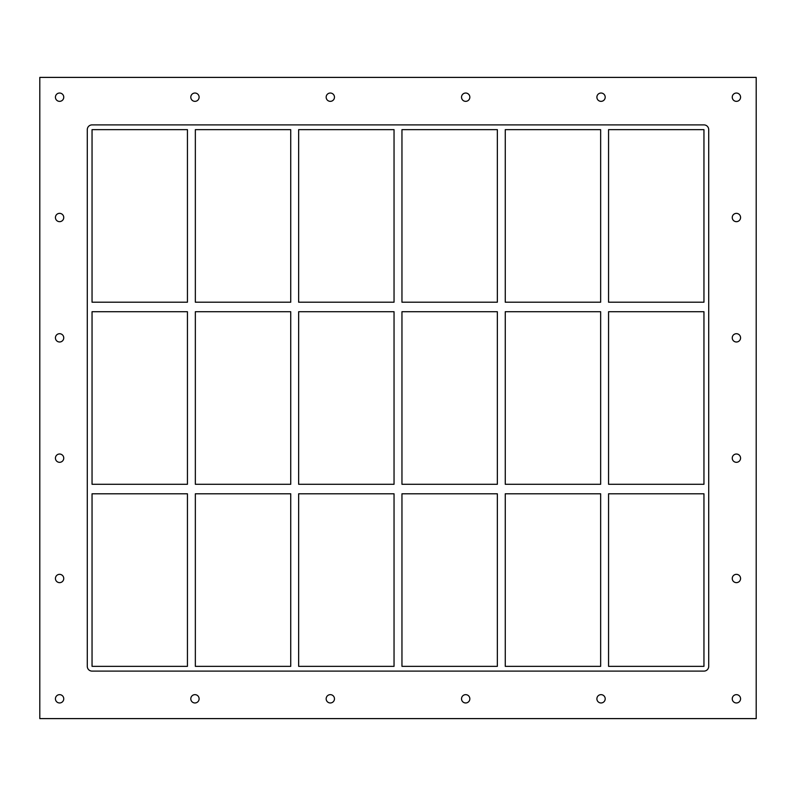 <?xml version="1.0" encoding="UTF-8"?>
<svg xmlns="http://www.w3.org/2000/svg" width="796" height="796" viewBox="0 0 796 796"><rect width="100%" height="100%" fill="white"/><g stroke="black" fill="none" stroke-linecap="round" stroke-linejoin="round"><path stroke-width="1.19" d="M55.431 97.192A4.159 4.159 0 0 1 59.591 93.032A4.159 4.159 0 0 1 63.75 97.192A4.159 4.159 0 0 1 59.591 101.351A4.159 4.159 0 0 1 55.431 97.192M732.25 217.517A4.159 4.159 0 0 1 736.409 213.358A4.159 4.159 0 0 1 740.569 217.517A4.159 4.159 0 0 1 736.409 221.666A4.159 4.159 0 0 1 732.25 217.517M55.431 217.517A4.159 4.159 0 0 1 59.591 213.358A4.159 4.159 0 0 1 63.75 217.517A4.159 4.159 0 0 1 59.591 221.666A4.159 4.159 0 0 1 55.431 217.517M732.25 337.842A4.159 4.159 0 0 1 736.409 333.683A4.159 4.159 0 0 1 740.569 337.842A4.159 4.159 0 0 1 736.409 341.991A4.159 4.159 0 0 1 732.25 337.842M55.431 337.842A4.159 4.159 0 0 1 59.591 333.683A4.159 4.159 0 0 1 63.75 337.842A4.159 4.159 0 0 1 59.591 341.991A4.159 4.159 0 0 1 55.431 337.842M732.25 458.158A4.159 4.159 0 0 1 736.409 454.009A4.159 4.159 0 0 1 740.569 458.158A4.159 4.159 0 0 1 736.409 462.317A4.159 4.159 0 0 1 732.25 458.158M55.431 458.158A4.159 4.159 0 0 1 59.591 454.009A4.159 4.159 0 0 1 63.75 458.158A4.159 4.159 0 0 1 59.591 462.317A4.159 4.159 0 0 1 55.431 458.158M732.25 578.483A4.159 4.159 0 0 1 736.409 574.334A4.159 4.159 0 0 1 740.569 578.483A4.159 4.159 0 0 1 736.409 582.642A4.159 4.159 0 0 1 732.25 578.483M55.431 578.483A4.159 4.159 0 0 1 59.591 574.334A4.159 4.159 0 0 1 63.75 578.483A4.159 4.159 0 0 1 59.591 582.642A4.159 4.159 0 0 1 55.431 578.483M190.801 698.808A4.159 4.159 0 0 1 194.95 694.649A4.159 4.159 0 0 1 199.109 698.808A4.159 4.159 0 0 1 194.95 702.967A4.159 4.159 0 0 1 190.801 698.808M190.801 97.192A4.159 4.159 0 0 1 194.95 93.032A4.159 4.159 0 0 1 199.109 97.192A4.159 4.159 0 0 1 194.95 101.351A4.159 4.159 0 0 1 190.801 97.192M326.161 698.808A4.159 4.159 0 0 1 330.32 694.649A4.159 4.159 0 0 1 334.469 698.808A4.159 4.159 0 0 1 330.32 702.967A4.159 4.159 0 0 1 326.161 698.808M326.161 97.192A4.159 4.159 0 0 1 330.32 93.032A4.159 4.159 0 0 1 334.469 97.192A4.159 4.159 0 0 1 330.32 101.351A4.159 4.159 0 0 1 326.161 97.192M461.531 698.808A4.159 4.159 0 0 1 465.68 694.649A4.159 4.159 0 0 1 469.839 698.808A4.159 4.159 0 0 1 465.68 702.967A4.159 4.159 0 0 1 461.531 698.808M461.531 97.192A4.159 4.159 0 0 1 465.68 93.032A4.159 4.159 0 0 1 469.839 97.192A4.159 4.159 0 0 1 465.68 101.351A4.159 4.159 0 0 1 461.531 97.192M596.891 698.808A4.159 4.159 0 0 1 601.05 694.649A4.159 4.159 0 0 1 605.199 698.808A4.159 4.159 0 0 1 601.05 702.967A4.159 4.159 0 0 1 596.891 698.808M596.891 97.192A4.159 4.159 0 0 1 601.05 93.032A4.159 4.159 0 0 1 605.199 97.192A4.159 4.159 0 0 1 601.05 101.351A4.159 4.159 0 0 1 596.891 97.192M732.25 97.192A4.159 4.159 0 0 1 736.409 93.032A4.159 4.159 0 0 1 740.569 97.192A4.159 4.159 0 0 1 736.409 101.351A4.159 4.159 0 0 1 732.25 97.192M55.431 698.808A4.159 4.159 0 0 1 59.591 694.649A4.159 4.159 0 0 1 63.75 698.808A4.159 4.159 0 0 1 59.591 702.967A4.159 4.159 0 0 1 55.431 698.808M732.25 698.808A4.159 4.159 0 0 1 736.409 694.649A4.159 4.159 0 0 1 740.569 698.808A4.159 4.159 0 0 1 736.409 702.967A4.159 4.159 0 0 1 732.25 698.808M187.438 484.286L92.047 484.286L92.047 311.714L187.438 311.714L187.438 484.286M290.739 484.286L195.348 484.286L195.348 311.714L290.739 311.714L290.739 484.286M394.04 484.286L298.649 484.286L298.649 311.714L394.04 311.714L394.04 484.286M497.351 484.286L401.96 484.286L401.96 311.714L497.351 311.714L497.351 484.286M703.953 484.286L608.562 484.286L608.562 311.714L703.953 311.714L703.953 484.286M600.652 484.286L505.261 484.286L505.261 311.714L600.652 311.714L600.652 484.286M92.047 493.789L187.438 493.789L187.438 666.351L92.047 666.351L92.047 493.789M608.562 493.789L703.953 493.789L703.953 666.351L608.562 666.351L608.562 493.789M195.348 493.789L290.739 493.789L290.739 666.351L195.348 666.351L195.348 493.789M298.649 493.789L394.04 493.789L394.04 666.351L298.649 666.351L298.649 493.789M401.96 493.789L497.351 493.789L497.351 666.351L401.96 666.351L401.96 493.789M505.261 493.789L600.652 493.789L600.652 666.351L505.261 666.351L505.261 493.789M703.953 124.892A4.746 4.746 0 0 1 708.709 129.649L708.709 666.351A4.746 4.746 0 0 1 703.953 671.108L92.047 671.108A4.746 4.746 0 0 1 87.291 666.351L87.291 129.649A4.746 4.746 0 0 1 92.047 124.892L703.953 124.892M92.047 302.211L92.047 129.649L187.438 129.649L187.438 302.211L92.047 302.211M290.739 129.649L290.739 302.211L195.348 302.211L195.348 129.649L290.739 129.649M394.04 129.649L394.04 302.211L298.649 302.211L298.649 129.649L394.04 129.649M497.351 129.649L497.351 302.211L401.96 302.211L401.96 129.649L497.351 129.649M600.652 129.649L600.652 302.211L505.261 302.211L505.261 129.649L600.652 129.649M608.562 129.649L703.953 129.649L703.953 302.211L608.562 302.211L608.562 129.649M39.8 718.599L756.2 718.599L756.2 77.401L39.8 77.401L39.8 718.599"/></g></svg>
